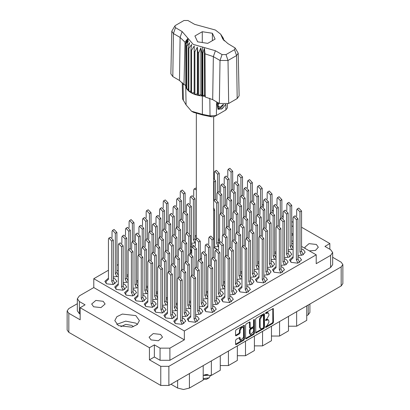 <?xml version="1.0" encoding="UTF-8"?>
<svg xmlns="http://www.w3.org/2000/svg" width="410" height="410" viewBox="0 0 410 410"><rect width="100%" height="100%" fill="white"/><g stroke="black" fill="none" stroke-linecap="round" stroke-linejoin="round"><path stroke-width="0.61" d="M243.038 327.385L242.382 327.006L241.162 327.124L239.44 330.111L240.096 330.486L241.818 327.503L243.038 327.385L243.54 328.497L243.54 337.312L240.603 340.413L239.906 337.415L236.201 339.337L235.56 340.449L235.56 344.205L235.745 344.62L236.201 344.579L243.801 340.192L244.442 339.075L244.257 325.273L236.201 329.707L235.56 330.824L235.56 335.359L235.745 335.775L236.201 335.728L239.455 333.853L240.096 332.736L240.096 330.486M254.005 319.426L254.456 319.687L254.005 319.426L253.554 320.21L253.554 325.858L252.914 326.975L250.3 328.266L250.11 322.419L249.921 322.004L249.464 322.05L249.454 327.472L250.3 328.266M309.34 250.874L315.474 250.387L318.324 247.215L316.356 244.468L309.027 243.627L304.876 247.215L305.265 248.521M93.644 306.772L91.676 304.025L95.827 300.438L103.156 301.278L105.124 304.025L100.973 307.613L93.644 306.772M120.868 326.714L125.762 324.366L131.856 325.427L133.332 326.714M151.044 339.91L149.076 337.163L153.227 333.576L160.556 334.422L162.524 337.163L158.373 340.756L151.044 339.91M135.792 315.577L122.395 314.039L116.881 316.653L114.81 320.594L118.408 325.617L131.805 327.154L137.319 324.541L139.395 320.594L135.792 315.577M137.493 324.382L135.792 323.152L125.737 321.117L116.706 324.382M108.435 278.154L104.832 281.342L106.6 283.802L113.17 284.555L116.896 281.342L115.128 278.877L113.293 278.154M118.275 270.877L116.901 270.39M118.275 283.833L114.672 287.02L116.44 289.481L123.01 290.239L126.736 287.02L124.968 284.56L123.133 283.833M128.115 289.516L124.512 292.704L126.28 295.164L132.85 295.917L136.576 292.704L134.808 290.239L132.973 289.516M137.955 295.195L134.352 298.383L136.12 300.843L142.69 301.601L146.416 298.383L144.648 295.923L142.813 295.195M147.795 300.878L144.192 304.066L145.96 306.526L152.53 307.28L156.256 304.066L154.488 301.601L152.653 300.878M157.635 306.557L154.032 309.745L155.8 312.205L162.37 312.963L166.096 309.745L164.328 307.285L162.493 306.557M167.475 312.241L163.872 315.428L165.64 317.888L172.21 318.642L175.936 315.428L174.168 312.963L172.333 312.241M190.763 302.877L189.389 302.39M207.819 293.032L206.445 292.545M224.875 283.182L223.501 282.7M177.315 317.919L173.712 321.107L175.48 323.567L182.05 324.325L185.776 321.107L184.008 318.647L182.173 317.919M195.621 314.675L200.623 313.952L202.832 311.262L201.064 308.797L199.229 308.074M212.677 304.825L217.679 304.107L219.888 301.411L218.12 298.952L216.285 298.224M229.733 294.98L234.735 294.257L236.944 291.566L235.176 289.106L233.341 288.379M128.115 276.555L126.741 276.068M137.955 282.239L136.581 281.752M147.795 287.917L146.421 287.43M157.635 293.601L156.261 293.114M167.475 299.279L166.101 298.793M177.315 304.963L175.941 304.476M182.173 316.756L187.175 316.033L189.384 313.342L187.616 310.882L185.781 310.155M199.229 306.911L204.231 306.188L206.44 303.497L204.672 301.032L202.837 300.31M216.285 297.065L221.287 296.343L223.496 293.647L221.728 291.187L219.893 290.464M190.763 315.838L187.16 319.026L188.928 321.486L195.498 322.239L199.224 319.026L197.456 316.561L195.621 315.838M241.931 286.298L238.328 289.481L240.096 291.946L246.666 292.699L250.392 289.481L248.624 287.02L246.789 286.298M258.987 276.448L255.384 279.635L257.152 282.095L263.722 282.854L267.448 279.635L265.68 277.175L263.845 276.448M276.043 266.603L272.44 269.79L274.208 272.25L280.778 273.004L284.504 269.79L282.736 267.325L280.901 266.603M293.099 256.752L289.496 259.94L291.264 262.405L297.834 263.159L301.56 259.94L299.792 257.48L297.957 256.752M233.341 287.215L238.343 286.493L240.552 283.802L238.784 281.342L236.949 280.614M250.397 277.37L255.399 276.647L257.608 273.957L255.84 271.492L254.005 270.769M267.453 267.52L272.455 266.797L274.664 264.107L272.896 261.647L271.061 260.919M284.509 257.675L289.511 256.952L291.72 254.261L289.952 251.796L288.117 251.074M217.372 249.429L215.142 248.188M196.323 237.159L194.965 236.683M246.789 285.135L251.791 284.412L254 281.721L252.232 279.256L250.397 278.534M263.845 275.284L268.847 274.562L271.056 271.871L269.288 269.411L267.453 268.683M280.901 265.439L285.903 264.716L288.112 262.026L286.344 259.561L284.509 258.838M297.957 255.589L302.959 254.871L305.168 252.176L303.4 249.716L301.565 248.988M241.931 273.337L240.557 272.85M258.987 263.492L257.613 263.005M276.043 253.641L274.669 253.154M293.099 243.796L291.725 243.309M219.627 240.767L218.253 240.28M194.084 245.826L191.357 244.447M207.819 305.988L204.216 309.176L205.984 311.641L212.554 312.394L216.28 309.176L214.512 306.716L212.677 305.988M224.875 296.143L221.272 299.331L223.04 301.791L229.61 302.544L233.336 299.331L231.568 296.871L229.733 296.143M255.584 319.262L255.773 333.063L263.825 328.63L264.47 327.513L264.47 314.132L264.281 313.712L263.825 313.758L256.229 318.145L255.584 319.262M342.837 264.542L342.837 283.633L341.151 285.98L168.889 385.436L160.751 385.436L68.849 332.377L67.163 330.029L67.163 310.939L68.849 313.286L80.129 319.8L80.129 307.679L149.471 347.716L149.471 359.831L160.751 366.35L168.889 366.35L341.151 266.889L342.837 264.542L341.151 262.195L332.664 257.296M266.854 325.842L265.967 326.35L265.649 327.426L265.967 327.395L272.809 323.444L273.449 322.327L273.265 308.525L265.967 312.522L265.649 313.594L268.309 312.907L268.914 314.244L268.914 315.357L266.854 318.924L265.967 319.436L265.649 320.512L268.309 319.82L268.914 321.158L268.914 322.27L266.854 325.842M245.57 338.409L253.154 334.032L253.81 334.411L254.456 333.294L254.456 319.687M253.81 334.411L246.215 338.798L245.759 338.839L245.57 338.424L245.57 325.043L246.215 323.926L249.464 322.05L250.11 322.419M329.871 249.244L329.871 243.56L301.565 227.217M293.099 222.333L291.725 221.538M283.259 216.654L281.885 215.855M273.419 210.971L272.045 210.176M263.579 205.292L262.205 204.493M77.336 303.687L68.849 308.592L67.163 310.939M301.565 246.384L316.192 254.83L316.192 263.691L330.624 255.358L332.664 252.519L330.624 249.68L324.951 246.4L329.871 243.56M113.293 276.991L118.275 276.279M126.741 274.905L128.115 274.972M136.581 280.589L137.955 280.655M146.421 286.267L147.795 286.334M156.261 291.951L157.635 292.017M166.101 297.629L167.475 297.696M175.941 303.313L177.315 303.38M185.781 308.991L190.763 308.279M202.837 299.146L207.819 298.434M219.893 289.301L224.875 288.584M123.133 282.669L128.115 281.957M132.973 288.353L137.955 287.641M142.813 294.031L147.795 293.319M152.653 299.715L157.635 299.003M162.493 305.394L167.475 304.681M172.333 311.077L177.315 310.365M189.389 301.227L190.763 301.294M206.445 291.382L207.819 291.448M223.501 281.537L224.875 281.598M240.557 271.686L241.931 271.753M257.613 261.841L258.987 261.908M274.669 251.991L276.043 252.058M218.253 239.117L219.627 239.184M191.357 243.284L195.355 242.945M236.949 279.451L241.931 278.738M254.005 269.606L258.987 268.893M271.061 259.755L276.043 259.043M288.117 249.91L293.099 249.198M214.645 246.881L218.643 246.543M190.373 251.012L191.747 250.71M194.965 235.519L196.323 235.586M118.275 264.563L116.901 265.357M108.435 270.241L93.808 278.687L93.808 287.553L79.376 295.882L77.336 298.726L79.376 301.565L85.049 304.84L80.129 307.679M316.192 254.83L184.336 330.957L93.808 278.687M291.725 240.701L293.099 241.495M149.471 359.831L154.391 356.992L154.391 344.871L149.471 347.716M154.391 356.992L160.064 360.267L160.064 348.151L169.904 348.151L169.904 360.267L160.064 360.267M154.391 344.871L160.064 348.151M332.664 252.519L332.664 264.64L330.624 267.479L169.904 360.267M184.336 330.957L184.336 339.818L169.904 348.151M79.376 301.565L79.376 313.686L80.129 314.121M79.376 313.686L77.336 310.841L77.336 298.726M291.725 235.586L293.099 234.607M293.099 226.684L291.725 225.705M184.336 339.818L93.808 287.553M293.099 234.259L291.725 233.28M309.904 304.02L309.904 312.456L308.223 314.803L306.711 315.674M296.645 311.677L296.645 326.186L306.711 320.369L306.711 305.865M288.507 316.371L288.507 330.88L279.589 336.031L271.451 336.031M296.645 326.186L288.507 326.186M279.589 321.527L279.589 336.031M271.451 326.222L271.451 340.725L262.533 345.876L254.395 345.876M262.533 331.372L262.533 345.876M254.395 336.067L254.395 350.576L245.477 355.726L245.477 341.217M237.339 345.917L237.339 360.421L228.421 365.571L228.421 351.068M237.339 355.726L245.477 355.726M220.283 355.762L220.283 370.271L211.365 375.422L211.365 360.913M220.283 365.571L228.421 365.571M203.227 365.607L203.227 380.116L189.42 388.091L183.516 389.5L177.612 388.091L177.612 380.398M203.227 375.422L211.365 375.422M170.955 384.242L177.612 388.091M268.309 319.82L267.653 319.446L266.198 319.59L266.854 319.969M265.567 319.954L266.198 319.59M268.309 312.907L267.653 312.528L266.198 312.671L266.854 313.05M265.567 313.04L266.198 312.671M265.567 326.867L272.153 323.065L272.793 321.947L272.793 308.581L273.449 308.945M256.229 333.017L255.584 332.628L263.169 328.251L263.814 327.134L263.814 313.768M263.117 327.995L263.568 327.216L263.435 315.177L262.185 315.746L260.124 319.318L260.124 327.344L260.724 328.682L262.185 328.538L263.117 327.995M263.435 315.177L262.779 314.798L262.462 314.829L263.117 315.208M260.724 328.682L260.068 328.302L259.468 326.97L259.468 318.939L261.529 315.367L262.462 314.829M253.8 319.605L253.8 332.915L254.456 333.294M250.11 333.479L250.612 334.596L253.554 331.49L253.554 328.389L253.365 327.969L252.914 328.015L250.756 329.261L250.11 330.378L250.11 333.479L249.454 333.099L249.957 334.217L250.612 334.596M253.365 327.969L252.709 327.59L252.258 327.636L252.914 328.015M249.454 333.099L249.454 329.999L250.1 328.881L252.258 327.636M253.154 334.032L253.8 332.915M240.603 340.413L239.947 340.034L239.44 338.921L239.44 337.466M236.201 335.728L235.56 335.344L238.799 333.473L239.44 332.356L239.44 330.111M236.201 344.579L235.56 344.19L243.145 339.813L243.786 338.696L243.786 325.325M182.194 324.289L180.595 320.994L180.595 280.845L177.796 277.893L177.315 278.954L177.315 319.098L175.019 321.184L175.019 323.27M183.89 323.633L182.173 320.087L182.173 279.938L179.37 276.981L177.796 277.893M180.595 320.994L182.173 320.087M231.107 190.301L231.107 172.149L228.308 169.192L227.827 170.258L227.827 176.449M232.685 189.42L232.685 171.242L229.882 168.284L228.308 169.192M217.659 192.387L217.659 174.235L214.86 171.277L214.379 172.338L214.379 178.529M219.237 191.501L219.237 173.322L216.434 170.37L214.86 171.277M229.754 302.513L228.155 299.218L228.155 259.069L225.356 256.112L224.875 257.178L224.875 297.322L222.579 299.408L222.579 301.493M231.45 301.857L229.733 298.306L229.733 258.162L226.93 255.204L225.356 256.112M228.155 299.218L229.733 298.306M212.698 312.358L211.099 309.063L211.099 268.919L208.3 265.962L207.819 267.023L207.819 307.172L205.523 309.253L205.523 311.344M214.394 311.702L212.677 308.156L212.677 268.007L209.874 265.055L208.3 265.962M211.099 309.063L212.677 308.156M214.051 200.147L214.051 181.999L213.677 180.569M215.629 199.265L215.629 181.087L213.677 178.099M196.323 189.927L194.196 188.887L193.715 189.948L193.715 196.139M196.323 187.877L194.196 188.887M179.939 219.842L179.939 201.689L177.14 198.737L176.659 199.798L176.659 205.989M181.517 218.96L181.517 200.782L178.714 197.825L177.14 198.737M240.947 195.985L240.947 177.832L238.148 174.875L237.667 175.936L237.667 182.127M242.525 195.098L242.525 176.92L239.722 173.968L238.148 174.875M223.891 205.83L223.891 187.677L221.092 184.72L220.611 185.786L220.611 191.972M225.469 204.949L225.469 186.77L222.666 183.813L221.092 184.72M191.378 250.812L190.373 248.737M189.779 233.638L189.779 207.373L186.98 204.416L186.499 205.477L186.499 211.668M191.788 247.502L191.357 246.61L191.357 206.461L188.554 203.509L186.98 204.416M190.373 247.179L191.357 246.61M250.787 201.664L250.787 183.511L247.988 180.554L247.507 181.62L247.507 187.811M252.365 200.782L252.365 182.604L249.562 179.647L247.988 180.554M233.731 211.509L233.731 193.361L230.933 190.404L230.451 191.465L230.451 197.656M235.309 210.627L235.309 192.449L232.506 189.492L230.933 190.404M218.274 246.646L216.675 243.35L216.675 203.206L213.876 200.249L213.677 200.418M218.684 243.34L218.253 242.443L218.253 202.299L215.45 199.342L213.876 200.249M216.675 243.35L218.253 242.443M260.627 207.347L260.627 189.195L257.828 186.237L257.347 187.298L257.347 193.489M262.205 206.461L262.205 188.282L259.402 185.33L257.828 186.237M243.571 217.192L243.571 199.04L240.772 196.082L240.291 197.148L240.291 203.334M245.149 216.311L245.149 198.132L242.346 195.175L240.772 196.082M226.515 227.037L226.515 208.885L223.716 205.933L223.235 206.994L223.235 213.185M228.093 226.156L228.093 207.978L225.29 205.02L223.716 205.933M270.467 213.026L270.467 194.873L267.668 191.916L267.187 192.982L267.187 199.173M272.045 212.144L272.045 193.966L269.242 191.009L267.668 191.916M253.411 222.871L253.411 204.723L250.612 201.766L250.131 202.827L250.131 209.018M254.989 221.989L254.989 203.811L252.186 200.854L250.612 201.766M236.355 232.721L236.355 214.568L233.556 211.611L233.075 212.672L233.075 218.863M237.933 231.84L237.933 213.661L235.13 210.704L233.556 211.611M280.307 218.709L280.307 200.557L277.508 197.599L277.027 198.66L277.027 204.851M281.885 217.823L281.885 199.644L279.082 196.692L277.508 197.599M263.251 228.554L263.251 210.402L260.452 207.445L259.971 208.511L259.971 214.696M264.829 227.673L264.829 209.495L262.026 206.537L260.452 207.445M246.195 238.4L246.195 220.247L243.396 217.295L242.915 218.356L242.915 224.547M247.773 237.518L247.773 219.34L244.97 216.383L243.396 217.295M229.139 248.25L229.139 230.097L226.34 227.14L225.859 228.201L225.859 234.392M230.717 247.368L230.717 229.185L227.914 226.233L226.34 227.14M291.746 249.675L290.147 246.384L290.147 206.235L287.348 203.278L286.867 204.344L286.867 210.535M293.099 248.316L291.725 245.472L291.725 205.328L288.922 202.371L287.348 203.278M290.147 246.384L291.725 245.472M274.69 259.525L273.091 256.229L273.091 216.085L270.292 213.128L269.811 214.189L269.811 220.38M276.043 258.162L274.669 255.322L274.669 215.173L271.866 212.216L270.292 213.128M273.091 256.229L274.669 255.322M257.634 269.37L256.035 266.075L256.035 225.93L253.236 222.973L252.755 224.034L252.755 230.225M258.987 268.007L257.613 265.167L257.613 225.023L254.81 222.066L253.236 222.973M256.035 266.075L257.613 265.167M240.578 279.22L238.979 275.925L238.979 235.776L236.18 232.824L235.699 233.884L235.699 240.075M241.931 277.857L240.557 275.013L240.557 234.868L237.754 231.911L236.18 232.824M238.979 275.925L240.557 275.013M301.586 255.358L299.987 252.063L299.987 211.919L297.188 208.962L296.707 210.022L296.707 216.213M303.282 254.702L301.565 251.156L301.565 211.006L298.762 208.054L297.188 208.962M299.987 252.063L301.565 251.156M284.53 265.203L282.931 261.913L282.931 221.764L280.132 218.807L279.651 219.873L279.651 226.059M286.226 264.553L284.509 261.001L284.509 220.857L281.706 217.9L280.132 218.807M282.931 261.913L284.509 261.001M267.474 275.054L265.875 271.758L265.875 231.609L263.077 228.657L262.595 229.718L262.595 235.909M269.17 274.398L267.453 270.851L267.453 230.702L264.65 227.745L263.077 228.657M265.875 271.758L267.453 270.851M250.418 284.899L248.819 281.603L248.819 241.459L246.02 238.502L245.539 239.563L245.539 245.754M252.114 284.248L250.397 280.696L250.397 240.547L247.594 237.595L246.02 238.502M248.819 281.603L250.397 280.696M183.547 212.078L183.547 193.925L180.748 190.973L180.267 192.034L180.267 198.225M185.125 211.196L185.125 193.018L182.322 190.061L180.748 190.973M166.491 221.928L166.491 203.775L163.692 200.818L163.211 201.879L163.211 208.07M168.069 221.046L168.069 202.863L165.266 199.911L163.692 200.818M227.499 198.066L227.499 179.913L224.7 176.956L224.219 178.022L224.219 184.213M229.077 197.184L229.077 179.006L226.274 176.049L224.7 176.956M194.986 243.048L193.387 239.753L193.387 199.608L190.588 196.651L190.107 197.712L190.107 203.903M195.396 239.737L194.965 238.845L194.965 198.701L192.162 195.744L190.588 196.651M193.387 239.753L194.965 238.845M176.331 227.606L176.331 209.454L173.532 206.502L173.051 207.562L173.051 213.753M177.909 226.725L177.909 208.546L175.106 205.589L173.532 206.502M237.339 203.749L237.339 185.597L234.54 182.64L234.059 183.7L234.059 189.891M238.917 202.863L238.917 184.684L236.114 181.732L234.54 182.64M220.283 213.595L220.283 195.442L217.484 192.485L217.003 193.546L217.003 199.737M221.861 212.713L221.861 194.535L219.058 191.578L217.484 192.485M186.171 233.29L186.171 215.137L183.373 212.18L182.891 213.241L182.891 219.432M187.749 232.408L187.749 214.225L184.946 211.273L183.373 212.18M247.179 209.428L247.179 191.275L244.38 188.318L243.899 189.384L243.899 195.575M248.757 208.546L248.757 190.368L245.954 187.411L244.38 188.318M230.123 219.273L230.123 201.12L227.324 198.168L226.843 199.229L226.843 205.42M231.701 218.392L231.701 200.213L228.898 197.256L227.324 198.168M214.645 247.917L214.645 210.063L213.677 207.773M257.019 215.112L257.019 196.959L254.22 194.002L253.739 195.063L253.739 201.254M258.597 214.225L258.597 196.047L255.794 193.095L254.22 194.002M239.963 224.957L239.963 206.804L237.164 203.847L236.683 204.908L236.683 211.099M241.541 224.075L241.541 205.897L238.738 202.94L237.164 203.847M222.907 234.802L222.907 216.649L220.108 213.697L219.627 214.758L219.627 242.377M224.485 233.92L224.485 215.742L221.682 212.785L220.108 213.697M266.859 220.79L266.859 202.637L264.06 199.68L263.579 200.746L263.579 206.937M268.437 219.909L268.437 201.73L265.634 198.773L264.06 199.68M249.803 230.635L249.803 212.482L247.004 209.53L246.523 210.591L246.523 216.782M251.381 229.754L251.381 211.575L248.578 208.618L247.004 209.53M232.747 240.485L232.747 222.333L229.948 219.376L229.467 220.436L229.467 226.627M234.325 239.604L234.325 221.426L231.522 218.468L229.948 219.376M276.699 226.474L276.699 208.321L273.901 205.364L273.419 206.425L273.419 212.616M278.277 225.587L278.277 207.409L275.474 204.457L273.901 205.364M259.643 236.319L259.643 218.166L256.844 215.209L256.363 216.27L256.363 222.461M261.221 235.437L261.221 217.259L258.418 214.302L256.844 215.209M242.587 246.164L242.587 228.011L239.788 225.059L239.307 226.12L239.307 232.311M244.165 245.282L244.165 227.104L241.362 224.147L239.788 225.059M225.531 256.014L225.531 237.861L222.732 234.904L222.251 235.965L222.251 242.156M227.109 255.133L227.109 236.949L224.306 233.997L222.732 234.904M288.138 257.439L286.539 254.149L286.539 213.999L283.74 211.042L283.259 212.108L283.259 218.299M289.834 256.788L288.117 253.236L288.117 213.092L285.314 210.135L283.74 211.042M286.539 254.149L288.117 253.236M271.082 267.289L269.483 263.994L269.483 223.845L266.684 220.893L266.203 221.953L266.203 228.144M272.778 266.633L271.061 263.087L271.061 222.937L268.258 219.98L266.684 220.893M269.483 263.994L271.061 263.087M254.026 277.134L252.427 273.839L252.427 233.695L249.628 230.738L249.147 231.799L249.147 237.99M255.722 276.483L254.005 272.932L254.005 232.788L251.202 229.831L249.628 230.738M252.427 273.839L254.005 272.932M236.97 286.985L235.371 283.689L235.371 243.54L232.572 240.588L232.091 241.649L232.091 247.84M238.666 286.329L236.949 282.777L236.949 242.633L234.146 239.676L232.572 240.588M235.371 283.689L236.949 282.777M297.978 263.123L296.379 259.827L296.379 219.683L293.58 216.726L293.099 217.787L293.099 257.936L290.803 260.017L290.803 262.108M299.674 262.467L297.957 258.92L297.957 218.771L295.154 215.819L293.58 216.726M296.379 259.827L297.957 258.92M280.922 272.968L279.323 269.672L279.323 229.528L276.524 226.571L276.043 227.632L276.043 267.781L273.747 269.862L273.747 271.953M282.618 272.317L280.901 268.765L280.901 228.621L278.098 225.664L276.524 226.571M279.323 269.672L280.901 268.765M263.866 282.818L262.267 279.523L262.267 239.373L259.468 236.421L258.987 237.482L258.987 277.626L256.691 279.712L256.691 281.798M265.562 282.162L263.845 278.615L263.845 238.466L261.042 235.509L259.468 236.421M262.267 279.523L263.845 278.615M246.81 292.663L245.211 289.368L245.211 249.224L242.412 246.266L241.931 247.327L241.931 287.477L239.635 289.557L239.635 291.648M248.506 292.007L246.789 288.461L246.789 248.311L243.986 245.359L242.412 246.266M245.211 289.368L246.789 288.461M195.642 322.204L194.043 318.908L194.043 278.764L191.244 275.807L190.763 276.868L190.763 317.017L188.467 319.098L188.467 321.189M197.338 321.553L195.621 318.001L195.621 277.857L192.818 274.9L191.244 275.807M194.043 318.908L195.621 318.001M219.914 296.83L218.315 293.534L218.315 253.39L215.516 250.433L215.035 251.494L215.035 257.685M221.61 296.174L219.893 292.627L219.893 252.478L217.09 249.526L215.516 250.433M218.315 293.534L219.893 292.627M202.858 306.675L201.259 303.385L201.259 263.235L198.46 260.278L197.979 261.344L197.979 267.535M204.554 306.024L202.837 302.472L202.837 262.328L200.034 259.371L198.46 260.278M201.259 303.385L202.837 302.472M185.802 316.525L184.203 313.23L184.203 273.08L181.404 270.128L180.923 271.189L180.923 277.38M187.498 315.869L185.781 312.323L185.781 272.173L182.978 269.216L181.404 270.128M184.203 313.23L185.781 312.323M208.475 265.859L208.475 247.707L205.676 244.749L205.195 245.815L205.195 252.006M210.053 264.978L210.053 246.799L207.25 243.842L205.676 244.749M191.419 275.71L191.419 257.557L188.62 254.6L188.139 255.661L188.139 261.852M192.997 274.823L192.997 256.645L190.194 253.693L188.62 254.6M175.962 310.841L174.363 307.546L174.363 267.402L171.564 264.445L171.083 265.506L171.083 271.697M177.315 309.478L175.941 306.639L175.941 266.495L173.138 263.538L171.564 264.445M174.363 307.546L175.941 306.639M198.635 260.181L198.635 242.028L195.836 239.071L195.355 240.132L195.355 246.323M200.213 259.299L200.213 241.116L197.41 238.164L195.836 239.071M181.579 270.026L181.579 251.873L178.78 248.916L178.299 249.982L178.299 256.173M183.157 269.144L183.157 250.966L180.354 248.009L178.78 248.916M166.122 305.163L164.523 301.868L164.523 261.718L161.724 258.766L161.243 259.827L161.243 266.018M167.475 303.8L166.101 300.96L166.101 260.811L163.298 257.854L161.724 258.766M164.523 301.868L166.101 300.96M188.795 254.497L188.795 236.344L185.996 233.387L185.515 234.453L185.515 240.644M190.373 253.616L190.373 235.437L187.57 232.48L185.996 233.387M171.739 264.347L171.739 246.195L168.94 243.238L168.459 244.298L168.459 250.489M173.317 263.461L173.317 245.282L170.514 242.33L168.94 243.238M156.282 299.479L154.683 296.184L154.683 256.04L151.885 253.083L151.403 254.144L151.403 260.335M157.635 298.116L156.261 295.277L156.261 255.133L153.458 252.176L151.885 253.083M154.683 296.184L156.261 295.277M178.955 248.819L178.955 230.666L176.156 227.709L175.675 228.77L175.675 234.961M180.533 247.937L180.533 229.754L177.73 226.802L176.156 227.709M161.899 258.664L161.899 240.511L159.1 237.554L158.619 238.62L158.619 244.811M163.477 257.782L163.477 239.604L160.674 236.647L159.1 237.554M146.442 293.801L144.843 290.505L144.843 250.356L142.044 247.404L141.563 248.465L141.563 254.656M147.795 292.438L146.421 289.598L146.421 249.449L143.618 246.492L142.044 247.404M144.843 290.505L146.421 289.598M169.115 243.135L169.115 224.982L166.316 222.025L165.835 223.091L165.835 229.282M170.693 242.254L170.693 224.075L167.89 221.118L166.316 222.025M152.059 252.985L152.059 234.833L149.26 231.875L148.779 232.936L148.779 239.127M153.637 252.099L153.637 233.92L150.834 230.968L149.26 231.875M136.602 288.117L135.003 284.822L135.003 244.678L132.204 241.721L131.723 242.781L131.723 248.972M137.955 286.754L136.581 283.915L136.581 243.771L133.778 240.813L132.204 241.721M135.003 284.822L136.581 283.915M159.275 237.457L159.275 219.304L156.476 216.347L155.995 217.408L155.995 223.599M160.853 236.575L160.853 218.392L158.05 215.44L156.476 216.347M142.219 247.302L142.219 229.149L139.421 226.192L138.939 227.258L138.939 233.449M143.797 246.42L143.797 228.242L140.994 225.285L139.421 226.192M126.762 282.439L125.163 279.143L125.163 238.994L122.364 236.042L121.883 237.103L121.883 243.294M128.115 281.075L126.741 278.236L126.741 238.087L123.938 235.13L122.364 236.042M125.163 279.143L126.741 278.236M149.435 231.773L149.435 213.62L146.636 210.663L146.155 211.729L146.155 217.92M151.013 230.891L151.013 212.713L148.21 209.756L146.636 210.663M132.379 241.623L132.379 223.47L129.581 220.513L129.099 221.574L129.099 227.765M133.957 240.737L133.957 222.558L131.154 219.606L129.581 220.513M233.362 294.749L231.763 291.454L231.763 251.304L228.964 248.352L228.483 249.413L228.483 255.604M235.058 294.093L233.341 290.541L233.341 250.397L230.538 247.44L228.964 248.352M231.763 291.454L233.341 290.541M216.306 304.594L214.707 301.299L214.707 261.155L211.909 258.197L211.427 259.258L211.427 265.449M218.002 303.938L216.285 300.392L216.285 260.242L213.482 257.29L211.909 258.197M214.707 301.299L216.285 300.392M199.25 314.439L197.651 311.149L197.651 271L194.852 268.043L194.371 269.109L194.371 275.294M200.946 313.788L199.229 310.237L199.229 270.093L196.426 267.135L194.852 268.043M197.651 311.149L199.229 310.237M223.522 289.065L221.923 285.77L221.923 245.626L219.124 242.669L218.643 243.73L218.643 249.921M224.875 287.702L223.501 284.863L223.501 244.714L220.698 241.762L219.124 242.669M221.923 285.77L223.501 284.863M206.466 298.916L204.867 295.62L204.867 255.471L202.068 252.514L201.587 253.58L201.587 259.771M207.819 297.552L206.445 294.708L206.445 254.564L203.642 251.607L202.068 252.514M204.867 295.62L206.445 294.708M189.41 308.761L187.811 305.465L187.811 265.321L185.012 262.364L184.531 263.425L184.531 269.616M190.763 307.397L189.389 304.558L189.389 264.409L186.586 261.452L185.012 262.364M187.811 305.465L189.389 304.558M172.354 318.606L170.755 315.31L170.755 275.166L167.957 272.209L167.475 273.27L167.475 313.419L165.179 315.5L165.179 317.591M174.05 317.955L172.333 314.403L172.333 274.259L169.53 271.302L167.957 272.209M170.755 315.31L172.333 314.403M212.083 258.095L212.083 239.942L209.284 236.99L208.803 238.051L208.803 244.242M213.661 257.213L213.661 239.035L210.858 236.078L209.284 236.99M195.027 267.945L195.027 249.792L192.228 246.835L191.747 247.896L191.747 254.087M196.605 267.059L196.605 248.88L193.802 245.928L192.228 246.835M177.971 277.79L177.971 259.638L175.172 256.68L174.691 257.746L174.691 263.932M179.549 276.909L179.549 258.73L176.746 255.773L175.172 256.68M162.514 312.927L160.915 309.632L160.915 269.483L158.116 266.531L157.635 267.592L157.635 307.736L155.339 309.822L155.339 311.907M164.21 312.271L162.493 308.725L162.493 268.576L159.69 265.618L158.116 266.531M160.915 309.632L162.493 308.725M185.187 262.262L185.187 244.109L182.388 241.152L181.907 242.218L181.907 248.409M186.765 261.38L186.765 243.202L183.962 240.245L182.388 241.152M168.131 272.107L168.131 253.959L165.333 251.002L164.851 252.063L164.851 258.254M169.709 271.225L169.709 253.047L166.906 250.09L165.333 251.002M152.674 307.244L151.075 303.948L151.075 263.804L148.276 260.847L147.795 261.908L147.795 302.057L145.499 304.138L145.499 306.229M154.37 306.593L152.653 303.041L152.653 262.897L149.85 259.94L148.276 260.847M151.075 303.948L152.653 303.041M175.347 256.583L175.347 238.43L172.548 235.473L172.067 236.534L172.067 242.725M176.925 255.696L176.925 237.518L174.122 234.566L172.548 235.473M158.291 266.428L158.291 248.275L155.492 245.318L155.011 246.384L155.011 252.57M159.869 265.547L159.869 247.368L157.066 244.411L155.492 245.318M142.834 301.565L141.235 298.27L141.235 258.121L138.436 255.169L137.955 256.229L137.955 296.374L135.659 298.459L135.659 300.545M144.53 300.909L142.813 297.363L142.813 257.213L140.01 254.256L138.436 255.169M141.235 298.27L142.813 297.363M182.563 241.054L182.563 222.902L179.764 219.945L179.283 221.005L179.283 227.196M184.141 240.173L184.141 221.989L181.338 219.037L179.764 219.945M165.507 250.899L165.507 232.747L162.708 229.79L162.227 230.856L162.227 237.047M167.085 250.018L167.085 231.84L164.282 228.882L162.708 229.79M148.451 260.745L148.451 242.597L145.652 239.64L145.171 240.701L145.171 246.892M150.029 259.863L150.029 241.685L147.226 238.728L145.652 239.64M132.994 295.882L131.395 292.586L131.395 252.442L128.596 249.485L128.115 250.546L128.115 290.695L125.819 292.776L125.819 294.867M134.69 295.231L132.973 291.679L132.973 251.535L130.17 248.578L128.596 249.485M131.395 292.586L132.973 291.679M172.723 235.371L172.723 217.218L169.924 214.266L169.443 215.327L169.443 221.518M174.301 234.489L174.301 216.311L171.498 213.354L169.924 214.266M155.667 245.221L155.667 227.068L152.868 224.111L152.387 225.172L152.387 231.363M157.245 244.334L157.245 226.156L154.442 223.204L152.868 224.111M138.611 255.066L138.611 236.913L135.812 233.956L135.331 235.022L135.331 241.208M140.189 254.185L140.189 236.006L137.386 233.049L135.812 233.956M123.154 290.203L121.555 286.908L121.555 246.758L118.756 243.806L118.275 244.867L118.275 285.011L115.979 287.097L115.979 289.183M124.85 289.547L123.133 286.001L123.133 245.851L120.33 242.894L118.756 243.806M121.555 286.908L123.133 286.001M162.883 229.692L162.883 211.539L160.084 208.582L159.603 209.643L159.603 215.834M164.461 228.811L164.461 210.627L161.658 207.675L160.084 208.582M145.827 239.537L145.827 221.385L143.028 218.427L142.547 219.493L142.547 225.684M147.405 238.656L147.405 220.477L144.602 217.52L143.028 218.427M128.771 249.382L128.771 231.235L125.972 228.278L125.491 229.339L125.491 235.53M130.349 248.501L130.349 230.323L127.546 227.365L125.972 228.278M116.922 276.755L115.323 273.46L115.323 233.316L112.524 230.358L112.043 231.419L112.043 237.61M118.275 275.392L116.901 272.553L116.901 232.408L114.098 229.451L112.524 230.358M115.323 273.46L116.901 272.553M113.314 284.519L111.715 281.224L111.715 241.08L108.916 238.123L108.435 239.184L108.435 279.333L106.139 281.414L106.139 283.505M115.01 283.869L113.293 280.317L113.293 240.173L110.49 237.216L108.916 238.123M111.715 281.224L113.293 280.317M200.213 258.361L201.587 258.787M213.661 254.477L213.677 116.886M203.555 379.358L206.445 379.358L209.069 377.846L210.75 375.114M203.227 378.655L209.069 377.846M204.139 374.991L208.157 374.484M217.08 249.531L213.677 247.461M205.169 374.684L207.152 374.448M191.747 250.761L190.517 253.585M235.155 47.96L238.22 53.197L239.127 95.822L237.205 98.554L236.56 55.55L228.032 60.475L220.016 60.475L213.349 56.621L205.026 53.787L205.256 97.011L212.703 99.63L219.37 103.479L220.016 60.475L222.056 54.586L225.992 54.586L234.52 49.661L235.155 47.96L227.852 43.542L222.768 38.996L220.621 34.132L215.419 30.007L194.612 24.349L187.944 20.5L184.008 20.5L175.48 25.425L174.845 25.994L175.48 27.695L182.148 31.544L193.192 44.362L215.388 50.737L222.056 54.586M225.992 54.586L228.032 60.475L228.677 103.479L237.205 98.554M228.677 103.479L219.37 103.479M205 96.355L204.431 94.889L202.827 96.073L205 96.355L205.256 97.011M191.557 50.23L190.901 49.851L190.901 92.65L191.557 93.029L191.557 50.23L194.248 46.022L194.125 94.218L194.904 94.505L197.379 93.767L197.856 95.351L198.727 95.535L200.869 94.505L201.91 95.991L201.91 53.192L202.32 53.228L202.704 47.094M194.125 51.419L194.904 51.706L194.904 94.505L197.856 95.351L197.856 52.552L198.727 52.736L198.727 95.535L202.32 96.027L202.32 53.228L202.827 53.274L202.827 96.073L202.32 96.027M198.727 52.736L200.869 47.919L201.91 53.192M185.766 43.875L185.766 86.669L185.766 43.875L188.344 40.687L186.555 45.71L186.873 46.212L189.62 42.701L188.339 47.914L188.836 48.37L191.624 44.505L190.901 49.851M194.904 51.706L197.379 47.181L197.856 52.552M188.339 47.914L188.339 90.712L188.836 91.163L188.836 48.37M186.555 45.71L186.555 88.509L186.873 89.011L186.873 46.212M223.127 37.966L221.656 35.916L224.372 40.938M223.445 38.935L223.445 38.468M185.627 84.952L184.003 84.737L179.467 80.437L180.113 37.433L173.44 33.584L171.78 31.227L174.845 25.994M175.48 27.695L173.44 33.584L172.794 76.588L179.467 80.437M172.794 76.588L170.873 73.856L171.78 31.227M182.255 82.507L182.609 98.989L186.094 104.919L191.506 111.197L202.376 114.318L210.012 115.892L216.362 115.456L225.879 109.967L227.391 107.891L227.473 104.027M194.125 94.218L191.557 93.029L194.125 92.629M190.901 92.65L188.836 91.163L190.901 91.112M188.339 90.712L186.873 89.011L188.339 89.154M186.555 88.509L185.766 86.669L186.555 86.853M225.71 104.463L222.261 108.67L218.571 109.388L218.048 109.173L217.105 104.371L217.654 102.49M225.879 109.967L223.875 111.12L225.879 109.967L225.961 104.422M216.572 101.859L216.362 115.456L214.358 116.614L211.488 116.809L202.765 115.01L193.505 112.35L191.506 111.197M185.135 84.885L185.627 86.141M197.615 41.805L207.701 43.368L215.091 39.104L212.385 33.282L202.299 31.719L194.909 35.983L197.615 41.805M184.003 84.737L185.023 42.24L180.113 37.433L182.148 31.544M238.22 53.197L236.56 55.55L234.52 49.661M223.716 40.241L222.322 37.971L224.372 40.831M204.431 94.889L204.431 48.303L205.026 53.787M204.431 48.303L202.827 53.274M185.023 42.24L187.677 38.632L185.627 43.342M197.379 93.767L197.379 47.181M200.869 94.505L200.869 47.919M202.299 42.532L202.299 31.719M212.385 40.667L212.385 33.282M218.023 109.157L218.571 109.388M217.105 104.371L217.689 102.505M221.461 109.162L224.7 105.729L225.392 104.509M217.864 102.608L218.304 108.137L220.841 107.82L223.727 104.586M217.766 108.978L220.841 107.82M218.566 103.012L218.017 106.144L220.19 107.21L223.019 104.545M218.048 105.975L220.19 107.21M341.151 285.98L341.151 266.889M168.889 366.35L168.889 385.436M68.849 313.286L68.849 332.377M160.751 385.436L160.751 366.35M330.624 267.479L330.624 255.358M308.223 314.803L308.223 304.994M189.42 373.582L189.42 388.091M265.516 320.22L265.967 320.476M265.516 313.301L265.967 313.563M272.793 321.947L273.449 322.327M272.153 323.065L272.809 323.444M265.516 327.134L265.967 327.395M263.825 313.758L264.47 314.132M263.814 327.134L264.47 327.513M263.169 328.251L263.825 328.63M261.529 315.367L262.185 315.746M259.468 318.939L260.124 319.318M259.468 326.97L260.124 327.344M245.57 338.424L246.215 338.798M249.454 327.472L250.11 327.846M250.1 328.881L250.756 329.261M249.454 329.999L250.11 330.378M239.455 337.461L240.096 337.83M239.44 338.921L240.096 339.301M239.44 332.356L240.096 332.736M238.799 333.473L239.455 333.853M243.801 325.32L244.442 325.694M243.786 338.696L244.442 339.075M243.145 339.813L243.801 340.192M180.595 280.845L182.173 279.938M231.107 172.149L232.685 171.242M217.659 174.235L219.237 173.322M228.155 259.069L229.733 258.162M211.099 268.919L212.677 268.007M214.051 181.999L215.629 181.087M179.939 201.689L181.517 200.782M240.947 177.832L242.525 176.92M223.891 187.677L225.469 186.77M189.779 207.373L191.357 206.461M250.787 183.511L252.365 182.604M233.731 193.361L235.309 192.449M216.675 203.206L218.253 202.299M260.627 189.195L262.205 188.282M243.571 199.04L245.149 198.132M226.515 208.885L228.093 207.978M270.467 194.873L272.045 193.966M253.411 204.723L254.989 203.811M236.355 214.568L237.933 213.661M280.307 200.557L281.885 199.644M263.251 210.402L264.829 209.495M246.195 220.247L247.773 219.34M229.139 230.097L230.717 229.185M290.147 206.235L291.725 205.328M273.091 216.085L274.669 215.173M256.035 225.93L257.613 225.023M238.979 235.776L240.557 234.868M299.987 211.919L301.565 211.006M282.931 221.764L284.509 220.857M265.875 231.609L267.453 230.702M248.819 241.459L250.397 240.547M183.547 193.925L185.125 193.018M166.491 203.775L168.069 202.863M227.499 179.913L229.077 179.006M193.387 199.608L194.965 198.701M176.331 209.454L177.909 208.546M237.339 185.597L238.917 184.684M220.283 195.442L221.861 194.535M186.171 215.137L187.749 214.225M247.179 191.275L248.757 190.368M230.123 201.12L231.701 200.213M213.677 210.622L214.645 210.063M257.019 196.959L258.597 196.047M239.963 206.804L241.541 205.897M222.907 216.649L224.485 215.742M266.859 202.637L268.437 201.73M249.803 212.482L251.381 211.575M232.747 222.333L234.325 221.426M276.699 208.321L278.277 207.409M259.643 218.166L261.221 217.259M242.587 228.011L244.165 227.104M225.531 237.861L227.109 236.949M286.539 213.999L288.117 213.092M269.483 223.845L271.061 222.937M252.427 233.695L254.005 232.788M235.371 243.54L236.949 242.633M296.379 219.683L297.957 218.771M279.323 229.528L280.901 228.621M262.267 239.373L263.845 238.466M245.211 249.224L246.789 248.311M194.043 278.764L195.621 277.857M218.315 253.39L219.893 252.478M201.259 263.235L202.837 262.328M184.203 273.08L185.781 272.173M208.475 247.707L210.053 246.799M191.419 257.557L192.997 256.645M174.363 267.402L175.941 266.495M198.635 242.028L200.213 241.116M181.579 251.873L183.157 250.966M164.523 261.718L166.101 260.811M188.795 236.344L190.373 235.437M171.739 246.195L173.317 245.282M154.683 256.04L156.261 255.133M178.955 230.666L180.533 229.754M161.899 240.511L163.477 239.604M144.843 250.356L146.421 249.449M169.115 224.982L170.693 224.075M152.059 234.833L153.637 233.92M135.003 244.678L136.581 243.771M159.275 219.304L160.853 218.392M142.219 229.149L143.797 228.242M125.163 238.994L126.741 238.087M149.435 213.62L151.013 212.713M132.379 223.47L133.957 222.558M231.763 251.304L233.341 250.397M214.707 261.155L216.285 260.242M197.651 271L199.229 270.093M221.923 245.626L223.501 244.714M204.867 255.471L206.445 254.564M187.811 265.321L189.389 264.409M170.755 275.166L172.333 274.259M212.083 239.942L213.661 239.035M195.027 249.792L196.605 248.88M177.971 259.638L179.549 258.73M160.915 269.483L162.493 268.576M185.187 244.109L186.765 243.202M168.131 253.959L169.709 253.047M151.075 263.804L152.653 262.897M175.347 238.43L176.925 237.518M158.291 248.275L159.869 247.368M141.235 258.121L142.813 257.213M182.563 222.902L184.141 221.989M165.507 232.747L167.085 231.84M148.451 242.597L150.029 241.685M131.395 252.442L132.973 251.535M172.723 217.218L174.301 216.311M155.667 227.068L157.245 226.156M138.611 236.913L140.189 236.006M121.555 246.758L123.133 245.851M162.883 211.539L164.461 210.627M145.827 221.385L147.405 220.477M128.771 231.235L130.349 230.323M115.323 233.316L116.901 232.408M111.715 241.08L113.293 240.173M215.388 50.737L213.349 56.621L212.703 99.63M186.094 104.919L185.704 86.433L185.704 43.634L188.462 38.868M221.538 36.218L224.296 40.544M202.765 115.01L202.376 114.318L202.325 96.027M211.488 116.809L210.012 115.892L209.812 98.267M183.055 83.358L183.367 100.511M196.323 238.789L196.323 113.652M220.621 34.132L223.224 38.109"/></g></svg>
